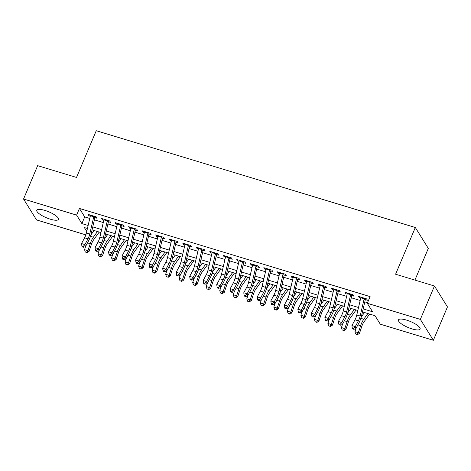 <?xml version="1.0" encoding="UTF-8"?>
<svg xmlns="http://www.w3.org/2000/svg" width="471" height="471" viewBox="0 0 471 471"><rect width="100%" height="100%" fill="white"/><g stroke="black" fill="none" stroke-linecap="round" stroke-linejoin="round"><path stroke-width="0.71" d="M44.886 210.402A11.751 3.209 22.9 0 1 58.445 219.38A11.751 3.209 22.9 0 1 50.362 219.209A11.751 3.209 22.9 0 1 36.797 210.237A11.751 3.209 22.9 0 1 44.886 210.402M406.538 320.097A11.751 3.209 22.9 0 1 420.103 329.07A11.751 3.209 22.9 0 1 412.019 328.905A11.751 3.209 22.9 0 1 398.454 319.927A11.751 3.209 22.9 0 1 406.538 320.097M414.927 280.086L428.316 248.394L415.322 227.499L96.255 130.72L76.52 177.443L37.645 165.651L23.55 199.027L76.614 215.123L81.883 223.595L88.124 225.485M415.322 227.499L395.587 274.222L434.456 286.009L447.45 306.909L433.355 340.28L380.285 324.183L375.016 315.711L362.476 311.908M92.186 229.925L91.933 230.525M85.84 234.876L36.544 219.922L23.55 199.027M93.664 217.231L97.055 218.261L96.178 216.848L88.065 214.387L88.942 215.8L90.285 216.207M107.188 221.335L110.573 222.359L109.696 220.946L101.583 218.485L102.46 219.898L103.803 220.304M120.706 225.432L124.097 226.463L123.219 225.05L115.107 222.589L115.984 224.002L117.326 224.408M134.223 229.536L137.614 230.56L136.737 229.147L128.624 226.692L129.501 228.099L130.844 228.506M147.747 233.634L151.132 234.664L150.255 233.251L142.142 230.79L143.025 232.203L144.367 232.609M161.265 237.737L164.656 238.762L163.778 237.349L155.665 234.894L156.543 236.301L157.885 236.713M174.782 241.835L178.173 242.865L177.296 241.452L169.183 238.991L170.06 240.404L171.403 240.811M188.306 245.939L191.697 246.963L190.814 245.55L182.707 243.095L183.584 244.502L184.926 244.914M201.823 250.036L205.215 251.067L204.337 249.654L196.224 247.193L197.102 248.606L198.444 249.012M215.347 254.14L218.732 255.164L217.855 253.757L209.742 251.296L210.619 252.703L211.962 253.115M228.865 258.238L232.256 259.268L231.373 257.855L223.266 255.394L224.143 256.807L225.485 257.213M242.382 262.341L245.774 263.366L244.896 261.958L236.783 259.497L237.661 260.905L239.003 261.317M255.906 266.439L259.291 267.469L258.414 266.056L250.301 263.595L251.184 265.008L252.527 265.414M269.424 270.542L272.815 271.567L271.938 270.16L263.825 267.699L264.702 269.106L266.044 269.518M282.941 274.64L286.333 275.67L285.455 274.257L277.342 271.796L278.22 273.209L279.562 273.616M296.465 278.744L299.85 279.768L298.973 278.361L290.86 275.9L291.743 277.313L293.086 277.719M309.983 282.841L313.374 283.872L312.497 282.459L304.384 279.998L305.261 281.411L306.603 281.817M323.5 286.945L326.892 287.969L326.014 286.562L317.901 284.101L318.779 285.514L320.121 285.921M337.024 291.043L340.415 292.073L339.532 290.66L331.425 288.199L332.302 289.612L333.645 290.018M350.542 295.146L353.933 296.171L353.056 294.764L344.943 292.303L345.82 293.716L347.162 294.122M363.17 308.911L372.561 311.761L367.292 303.289L370.112 296.612L79.434 208.447L84.703 216.919L89.761 218.456M94.412 219.863L103.284 222.553M107.936 223.966L116.802 226.657M121.453 228.064L130.32 230.755M134.977 232.168L143.843 234.858M148.495 236.265L157.361 238.956M162.012 240.369L170.879 243.06M175.536 244.467L184.402 247.157M189.054 248.57L197.92 251.261M202.571 252.668L211.438 255.359M216.095 256.772L224.961 259.462M229.613 260.869L238.479 263.56M243.13 264.973L252.003 267.663M256.654 269.071L265.52 271.761M270.171 273.174L279.038 275.865M283.695 277.278L292.562 279.962M297.213 281.375L306.079 284.066M310.73 285.479L319.597 288.164M324.254 289.577L333.121 292.267M337.772 293.68L346.638 296.365M351.289 297.778L360.162 300.469M364.813 301.882L367.539 302.706M364.065 299.244L367.451 300.274L366.573 298.861L358.46 296.4L359.338 297.813L360.68 298.22M434.456 286.009L420.356 319.385L433.355 340.28M79.434 208.447L76.614 215.123M367.292 303.289L420.356 319.385M92.775 226.898L101.642 229.589M106.299 230.996L115.165 233.687M119.817 235.1L128.683 237.79M133.334 239.197L142.201 241.888M146.858 243.301L155.724 245.992M160.375 247.399L169.242 250.089M173.893 251.502L182.76 254.193M187.417 255.6L196.283 258.291M200.934 259.704L209.801 262.394M214.452 263.801L223.325 266.492M227.976 267.905L236.842 270.595M241.493 272.008L250.36 274.693M255.017 276.106L263.884 278.797M268.535 280.21L277.401 282.894M282.052 284.307L290.919 286.998M295.576 288.411L304.443 291.096M309.094 292.509L317.96 295.199M322.611 296.612L331.484 299.297M336.135 300.71L345.002 303.401M349.653 304.814L358.519 307.498M87.423 228.482L84.344 227.546L86.746 231.408M357.825 310.495L348.958 307.81M344.301 306.397L335.434 303.707M330.783 302.294L321.917 299.603M317.266 298.196L308.393 295.505M303.742 294.092L294.875 291.402M290.224 289.995L281.358 287.304M276.701 285.891L267.834 283.201M263.183 281.793L254.316 279.103M249.665 277.69L240.799 274.999M236.142 273.592L227.275 270.902M222.624 269.489L213.757 266.798M209.106 265.391L200.24 262.7M195.583 261.287L186.716 258.597M182.065 257.19L173.198 254.499M168.547 253.086L159.675 250.395M155.024 248.988L146.157 246.298M141.506 244.885L132.639 242.194M127.982 240.787L119.116 238.096M114.465 236.683L105.598 233.993M100.947 232.586L92.081 229.895M84.703 216.919L81.883 223.595M359.767 296.801L359.338 297.813M346.25 292.697L345.82 293.716M332.732 288.599L332.302 289.612M319.208 284.496L318.779 285.514M305.691 280.398L305.261 281.411M292.167 276.294L291.743 277.313M278.649 272.197L278.22 273.209M265.132 268.093L264.702 269.106M251.608 263.99L251.184 265.008M238.09 259.892L237.661 260.905M224.573 255.788L224.143 256.807M211.049 251.691L210.619 252.703M197.532 247.587L197.102 248.606M184.014 243.489L183.584 244.502M170.49 239.386L170.06 240.404M156.973 235.288L156.543 236.301M143.449 231.184L143.025 232.203M129.931 227.087L129.501 228.099M116.414 222.983L115.984 224.002M102.89 218.885L102.46 219.898M89.372 214.782L88.942 215.8M364.324 298.178A5.275 1.831 106.9 0 0 364.165 298.802L360.156 316.017A7.53 2.614 -73.1 0 1 358.378 320.851L355.311 326.597L355.852 328.717L358.92 322.965A11.298 3.921 106.9 0 0 361.587 315.717L365.337 299.633M360.945 297.154A5.275 1.831 106.9 0 0 360.786 297.778L356.777 314.993A7.53 2.614 -73.1 0 1 354.999 319.827L351.931 325.573L355.311 326.597L353.639 328.458L352.29 328.046L352.508 328.893L353.856 329.3L353.639 328.458M353.856 329.3L355.852 328.717M351.931 325.573L352.29 328.046M369.617 314.075L363.895 322.029A7.53 2.614 106.9 0 0 361.799 326.356L359.497 333.333L357.518 334.687L355.699 334.027L357.518 334.687M355.699 334.027L354.946 331.672L356.041 328.364M354.946 331.672L358.325 332.697L360.633 325.72A11.298 3.921 -73.1 0 1 363.771 319.226L367.863 313.545M361.263 316.989L364.483 312.514M357.047 334.434L358.325 332.697L359.497 333.333M350.807 294.081A5.275 1.831 106.9 0 0 350.648 294.705L346.638 311.914A7.53 2.614 -73.1 0 1 344.86 316.748L341.787 322.5L342.329 324.613L345.402 318.867A11.298 3.921 106.9 0 0 348.069 311.619L351.813 295.529M347.427 293.056A5.275 1.831 106.9 0 0 347.268 293.674L343.253 310.889A7.53 2.614 -73.1 0 1 341.475 315.723L338.408 321.475L341.787 322.5L340.121 324.354L338.767 323.942L338.985 324.79L340.339 325.202L340.121 324.354M340.339 325.202L342.329 324.613M338.408 321.475L338.767 323.942M337.283 289.977A5.275 1.831 106.9 0 0 337.124 290.601L333.115 307.816A7.53 2.614 -73.1 0 1 331.337 312.65L328.269 318.396L328.811 320.515L331.878 314.763A11.298 3.921 106.9 0 0 334.545 307.516L338.296 291.431M333.904 288.953A5.275 1.831 106.9 0 0 333.745 289.577L329.735 306.792A7.53 2.614 -73.1 0 1 327.957 311.625L324.89 317.372L328.269 318.396L326.603 320.256L325.249 319.844L325.467 320.692L326.821 321.098L326.603 320.256M326.821 321.098L328.811 320.515M324.89 317.372L325.249 319.844M323.765 285.879A5.275 1.831 106.9 0 0 323.606 286.503L319.597 303.713A7.53 2.614 -73.1 0 1 317.819 308.546L314.746 314.298L315.293 316.412L318.361 310.666A11.298 3.921 106.9 0 0 321.028 303.418L324.778 287.328M320.386 284.855A5.275 1.831 106.9 0 0 320.227 285.473L316.218 302.688A7.53 2.614 -73.1 0 1 314.44 307.522L311.366 313.268L314.746 314.298L313.08 316.153L311.731 315.741L311.949 316.589L313.297 317.001L313.08 316.153M313.297 317.001L315.293 316.412M311.366 313.268L311.731 315.741M310.248 281.776A5.275 1.831 106.9 0 0 310.089 282.4L306.073 299.615A7.53 2.614 -73.1 0 1 304.295 304.449L301.228 310.195L301.77 312.314L304.843 306.562A11.298 3.921 106.9 0 0 307.51 299.315L311.254 283.23M306.868 280.751A5.275 1.831 106.9 0 0 306.709 281.375L302.694 298.59A7.53 2.614 -73.1 0 1 300.916 303.424L297.849 309.17L301.228 310.195L299.562 312.049L298.208 311.643L298.426 312.491L299.78 312.897L299.562 312.049M299.78 312.897L301.77 312.314M297.849 309.17L298.208 311.643M356.1 309.971L350.371 317.925A7.53 2.614 106.9 0 0 348.281 322.258L345.973 329.229L343.995 330.589L342.176 329.924L343.995 330.589M342.176 329.924L341.428 327.569L342.523 324.26M341.428 327.569L344.807 328.593L347.115 321.622A11.298 3.921 -73.1 0 1 350.247 315.128L354.339 309.441M347.745 312.885L350.96 308.417M343.53 330.336L344.807 328.593L345.973 329.229M342.576 305.873L336.853 313.827A7.53 2.614 106.9 0 0 334.763 318.155L332.455 325.131L330.477 326.485L328.658 325.826L330.477 326.485M328.658 325.826L327.904 323.471L328.999 320.162M327.904 323.471L331.284 324.495L333.592 317.519A11.298 3.921 -73.1 0 1 336.73 311.025L340.821 305.343M334.222 308.788L337.442 304.313M330.012 326.232L331.284 324.495L332.455 325.131M329.058 301.77L323.336 309.724A7.53 2.614 106.9 0 0 321.24 314.051L318.938 321.028L316.959 322.388L315.14 321.722L316.959 322.388M315.14 321.722L314.387 319.367L315.482 316.059M314.387 319.367L317.766 320.392L320.074 313.421A11.298 3.921 -73.1 0 1 323.212 306.927L327.304 301.24M320.704 304.684L323.924 300.215M316.488 322.135L317.766 320.392L318.938 321.028M315.541 297.672L309.812 305.626A7.53 2.614 106.9 0 0 307.722 309.953L305.414 316.93L303.436 318.284L301.617 317.625L303.436 318.284M301.617 317.625L300.869 315.27L301.958 311.961M300.869 315.27L304.248 316.294L306.55 309.317A11.298 3.921 -73.1 0 1 309.688 302.824L313.78 297.136M307.186 300.586L310.401 296.112M302.971 318.031L304.248 316.294L305.414 316.93M296.724 277.678A5.275 1.831 106.9 0 0 296.565 278.302L292.556 295.511A7.53 2.614 -73.1 0 1 290.778 300.345L287.71 306.097L288.252 308.211L291.319 302.464A11.298 3.921 106.9 0 0 293.986 295.217L297.737 279.126M293.345 276.654A5.275 1.831 106.9 0 0 293.186 277.272L289.176 294.487A7.53 2.614 -73.1 0 1 287.398 299.32L284.331 305.067L287.71 306.097L286.044 307.952L284.69 307.539L284.908 308.387L286.256 308.799L286.044 307.952M286.256 308.799L288.252 308.211M284.331 305.067L284.69 307.539M302.017 293.568L296.294 301.522A7.53 2.614 106.9 0 0 294.204 305.85L291.896 312.826L289.918 314.186L288.099 313.521L289.918 314.186M288.099 313.521L287.345 311.166L288.44 307.857M287.345 311.166L290.725 312.191L293.033 305.22A11.298 3.921 -73.1 0 1 296.171 298.726L300.262 293.039M293.663 296.483L296.883 292.014M289.453 313.933L290.725 312.191L291.896 312.826M283.206 273.574A5.275 1.831 106.9 0 0 283.047 274.199L279.038 291.414A7.53 2.614 -73.1 0 1 277.26 296.247L274.187 301.993L274.734 304.113L277.802 298.361A11.298 3.921 106.9 0 0 280.469 291.113L284.213 275.029M279.827 272.55A5.275 1.831 106.9 0 0 279.668 273.174L275.659 290.389A7.53 2.614 -73.1 0 1 273.881 295.217L270.807 300.969L274.187 301.993L272.521 303.848L271.172 303.442L271.384 304.29L272.738 304.696L272.521 303.848M272.738 304.696L274.734 304.113M270.807 300.969L271.172 303.442M288.499 289.471L282.777 297.425A7.53 2.614 106.9 0 0 280.681 301.752L278.379 308.729L276.4 310.083L274.581 309.418L276.4 310.083M274.581 309.418L273.828 307.068L274.923 303.76M273.828 307.068L277.207 308.093L279.515 301.116A11.298 3.921 -73.1 0 1 282.653 294.622L286.745 288.935M280.145 292.385L283.365 287.911M275.929 309.83L277.207 308.093L278.379 308.729M269.689 269.477A5.275 1.831 106.9 0 0 269.53 270.095L265.514 287.31A7.53 2.614 -73.1 0 1 263.736 292.144L260.669 297.896L261.211 300.009L264.284 294.263A11.298 3.921 106.9 0 0 266.951 287.016L270.695 270.925M266.309 268.452A5.275 1.831 106.9 0 0 266.144 269.071L262.135 286.286A7.53 2.614 -73.1 0 1 260.357 291.119L257.29 296.865L260.669 297.896L259.003 299.75L257.649 299.338L257.867 300.186L259.221 300.598L259.003 299.75M259.221 300.598L261.211 300.009M257.29 296.865L257.649 299.338M274.976 285.367L269.253 293.321A7.53 2.614 106.9 0 0 267.163 297.648L264.855 304.625L262.877 305.985L261.058 305.32L262.877 305.985M261.058 305.32L260.31 302.965L261.399 299.656M260.31 302.965L263.689 303.989L265.991 297.018A11.298 3.921 -73.1 0 1 269.129 290.525L273.221 284.837M266.627 288.281L269.842 283.813M262.412 305.732L263.689 303.989L264.855 304.625M256.165 265.373A5.275 1.831 106.9 0 0 256.006 265.997L251.997 283.212A7.53 2.614 -73.1 0 1 250.219 288.046L247.151 293.792L247.693 295.912L250.76 290.16A11.298 3.921 106.9 0 0 253.427 282.912L257.178 266.827M252.786 264.349A5.275 1.831 106.9 0 0 252.627 264.973L248.617 282.188A7.53 2.614 -73.1 0 1 246.839 287.016L243.772 292.768L247.151 293.792L245.479 295.647L244.131 295.24L244.349 296.088L245.697 296.495L245.479 295.647M245.697 296.495L247.693 295.912M243.772 292.768L244.131 295.24M261.458 281.269L255.735 289.223A7.53 2.614 106.9 0 0 253.645 293.551L251.337 300.527L249.359 301.882L247.54 301.216L249.359 301.882M247.54 301.216L246.786 298.867L247.881 295.558M246.786 298.867L250.166 299.892L252.474 292.915A11.298 3.921 -73.1 0 1 255.612 286.421L259.704 280.734M253.104 284.184L256.324 279.709M248.888 301.628L250.166 299.892L251.337 300.527M242.647 261.275A5.275 1.831 106.9 0 0 242.488 261.894L238.479 279.109A7.53 2.614 -73.1 0 1 236.701 283.942L233.628 289.694L234.169 291.808L237.243 286.062A11.298 3.921 106.9 0 0 239.91 278.814L243.654 262.724M239.268 260.251A5.275 1.831 106.9 0 0 239.109 260.869L235.1 278.084A7.53 2.614 -73.1 0 1 233.316 282.918L230.248 288.664L233.628 289.694L231.962 291.549L230.607 291.137L230.825 291.985L232.179 292.397L231.962 291.549M232.179 292.397L234.169 291.808M230.248 288.664L230.607 291.137M247.94 277.166L242.212 285.12A7.53 2.614 106.9 0 0 240.122 289.447L237.814 296.424L235.841 297.784L234.016 297.119L235.841 297.784M234.016 297.119L233.269 294.764L234.364 291.455M233.269 294.764L236.648 295.788L238.956 288.817A11.298 3.921 -73.1 0 1 242.088 282.323L246.186 276.636M239.586 280.08L242.8 275.612M235.37 297.531L236.648 295.788L237.814 296.424M229.124 257.172A5.275 1.831 106.9 0 0 228.965 257.796L224.955 275.011A7.53 2.614 -73.1 0 1 223.177 279.845L220.11 285.591L220.652 287.71L223.719 281.958A11.298 3.921 106.9 0 0 226.386 274.711L230.136 258.626M225.744 256.147A5.275 1.831 106.9 0 0 225.585 256.772L221.576 273.987A7.53 2.614 -73.1 0 1 219.798 278.814L216.731 284.566L220.11 285.591L218.444 287.445L217.09 287.039L217.308 287.887L218.662 288.293L218.444 287.445M218.662 288.293L220.652 287.71M216.731 284.566L217.09 287.039M234.417 273.068L228.694 281.022A7.53 2.614 106.9 0 0 226.604 285.349L224.296 292.326L222.318 293.68L220.499 293.015L222.318 293.68M220.499 293.015L219.745 290.666L220.84 287.357M219.745 290.666L223.13 291.69L225.432 284.714A11.298 3.921 -73.1 0 1 228.57 278.22L232.662 272.532M226.068 275.982L229.283 271.508M221.853 293.427L223.13 291.69L224.296 292.326M215.606 253.074A5.275 1.831 106.9 0 0 215.447 253.692L211.438 270.907A7.53 2.614 -73.1 0 1 209.66 275.741L206.592 281.493L207.134 283.607L210.201 277.861A11.298 3.921 106.9 0 0 212.868 270.613L216.619 254.523M212.227 252.05A5.275 1.831 106.9 0 0 212.068 252.668L208.058 269.883A7.53 2.614 -73.1 0 1 206.28 274.717L203.207 280.463L206.592 281.493L204.92 283.348L203.572 282.936L203.79 283.783L205.138 284.196L204.92 283.348M205.138 284.196L207.134 283.607M203.207 280.463L203.572 282.936M220.899 268.965L215.176 276.919A7.53 2.614 106.9 0 0 213.08 281.246L210.778 288.223L208.8 289.583L206.981 288.917L208.8 289.583M206.981 288.917L206.227 286.562L207.322 283.254M206.227 286.562L209.607 287.587L211.915 280.61A11.298 3.921 -73.1 0 1 215.053 274.122L219.145 268.435M212.545 271.879L215.765 267.41M208.329 289.329L209.607 287.587L210.778 288.223M202.088 248.971A5.275 1.831 106.9 0 0 201.929 249.595L197.914 266.81A7.53 2.614 -73.1 0 1 196.136 271.643L193.069 277.39L193.61 279.509L196.684 273.757A11.298 3.921 106.9 0 0 199.351 266.509L203.095 250.425M198.709 247.946A5.275 1.831 106.9 0 0 198.55 248.57L194.535 265.785A7.53 2.614 -73.1 0 1 192.757 270.613L189.689 276.365L193.069 277.39L191.403 279.244L190.049 278.838L190.266 279.686L191.62 280.092L191.403 279.244M191.62 280.092L193.61 279.509M189.689 276.365L190.049 278.838M207.381 264.867L201.653 272.821A7.53 2.614 106.9 0 0 199.563 277.148L197.255 284.125L195.277 285.479L193.457 284.814L195.277 285.479M193.457 284.814L192.71 282.465L193.805 279.156M192.71 282.465L196.089 283.489L198.391 276.512A11.298 3.921 -73.1 0 1 201.529 270.018L205.621 264.331M199.027 267.781L202.242 263.307M194.811 285.226L196.089 283.489L197.255 284.125M188.565 244.873A5.275 1.831 106.9 0 0 188.406 245.491L184.397 262.706A7.53 2.614 -73.1 0 1 182.618 267.54L179.551 273.286L180.093 275.405L183.16 269.659A11.298 3.921 106.9 0 0 185.827 262.412L189.577 246.321M185.185 243.843A5.275 1.831 106.9 0 0 185.026 244.467L181.017 261.682A7.53 2.614 -73.1 0 1 179.239 266.515L176.172 272.262L179.551 273.286L177.885 275.146L176.531 274.734L176.749 275.582L178.103 275.994L177.885 275.146M178.103 275.994L180.093 275.405M176.172 272.262L176.531 274.734M175.047 240.769A5.275 1.831 106.9 0 0 174.888 241.393L170.879 258.608A7.53 2.614 -73.1 0 1 169.101 263.442L166.028 269.188L166.575 271.308L169.642 265.556A11.298 3.921 106.9 0 0 172.309 258.308L176.06 242.224M171.668 239.745A5.275 1.831 106.9 0 0 171.509 240.369L167.499 257.584A7.53 2.614 -73.1 0 1 165.721 262.412L162.648 268.164L166.028 269.188L164.361 271.043L163.013 270.637L163.231 271.484L164.579 271.891L164.361 271.043M164.579 271.891L166.575 271.308M162.648 268.164L163.013 270.637M161.529 236.672A5.275 1.831 106.9 0 0 161.37 237.29L157.355 254.505A7.53 2.614 -73.1 0 1 155.577 259.338L152.51 265.085L153.051 267.204L156.125 261.458A11.298 3.921 106.9 0 0 158.792 254.21L162.536 238.12M158.15 235.641A5.275 1.831 106.9 0 0 157.985 236.265L153.976 253.48A7.53 2.614 -73.1 0 1 152.198 258.314L149.13 264.06L152.51 265.085L150.844 266.945L149.49 266.533L149.707 267.381L151.061 267.793L150.844 266.945M151.061 267.793L153.051 267.204M149.13 264.06L149.49 266.533M148.006 232.568A5.275 1.831 106.9 0 0 147.847 233.192L143.838 250.407A7.53 2.614 -73.1 0 1 142.059 255.235L138.992 260.987L139.534 263.106L142.601 257.354A11.298 3.921 106.9 0 0 145.268 250.107L149.019 234.022M144.626 231.544A5.275 1.831 106.9 0 0 144.467 232.168L140.458 249.383A7.53 2.614 -73.1 0 1 138.68 254.21L135.613 259.963L138.992 260.987L137.326 262.842L135.972 262.435L136.19 263.283L137.538 263.689L137.326 262.842M137.538 263.689L139.534 263.106M135.613 259.963L135.972 262.435M134.488 228.47A5.275 1.831 106.9 0 0 134.329 229.089L130.32 246.304A7.53 2.614 -73.1 0 1 128.542 251.137L125.469 256.883L126.016 259.003L129.083 253.257A11.298 3.921 106.9 0 0 131.75 246.009L135.495 229.919M131.109 227.44A5.275 1.831 106.9 0 0 130.95 228.064L126.94 245.279A7.53 2.614 -73.1 0 1 125.162 250.113L122.089 255.859L125.469 256.883L123.802 258.744L122.454 258.332L122.666 259.18L124.02 259.592L123.802 258.744M124.02 259.592L126.016 259.003M122.089 255.859L122.454 258.332M120.97 224.367A5.275 1.831 106.9 0 0 120.806 224.991L116.796 242.206A7.53 2.614 -73.1 0 1 115.018 247.034L111.951 252.786L112.492 254.905L115.56 249.153A11.298 3.921 106.9 0 0 118.233 241.906L121.977 225.821M117.585 223.342A5.275 1.831 106.9 0 0 117.426 223.966L113.417 241.181A7.53 2.614 -73.1 0 1 111.639 246.009L108.571 251.761L111.951 252.786L110.285 254.64L108.931 254.234L109.148 255.082L110.502 255.488L110.285 254.64M110.502 255.488L112.492 254.905M108.571 251.761L108.931 254.234M107.447 220.269A5.275 1.831 106.9 0 0 107.288 220.887L103.279 238.102A7.53 2.614 -73.1 0 1 101.501 242.936L98.433 248.682L98.975 250.802L102.042 245.055A11.298 3.921 106.9 0 0 104.709 237.808L108.46 221.717M104.067 219.239A5.275 1.831 106.9 0 0 103.908 219.863L99.899 237.078A7.53 2.614 -73.1 0 1 98.121 241.911L95.054 247.658L98.433 248.682L96.761 250.543L95.413 250.13L95.631 250.978L96.979 251.39L96.761 250.543M96.979 251.39L98.975 250.802M95.054 247.658L95.413 250.13M93.929 216.165A5.275 1.831 106.9 0 0 93.77 216.79L89.761 234.005A7.53 2.614 -73.1 0 1 87.983 238.832L84.91 244.584L85.451 246.704L88.524 240.952A11.298 3.921 106.9 0 0 91.191 233.704L94.936 217.62M90.55 215.141A5.275 1.831 106.9 0 0 90.391 215.765L86.376 232.98A7.53 2.614 -73.1 0 1 84.597 237.808L81.53 243.56L84.91 244.584L83.243 246.439L81.889 246.033L82.107 246.881L83.461 247.287L83.243 246.439M83.461 247.287L85.451 246.704M81.53 243.56L81.889 246.033M193.858 260.763L188.135 268.717A7.53 2.614 106.9 0 0 186.045 273.045L183.737 280.021L181.759 281.381L179.94 280.716L181.759 281.381M179.94 280.716L179.186 278.361L180.281 275.052M179.186 278.361L182.565 279.385L184.873 272.409A11.298 3.921 -73.1 0 1 188.011 265.921L192.103 260.233M185.503 263.678L188.724 259.209M181.294 281.128L182.565 279.385L183.737 280.021M180.34 256.666L174.617 264.62A7.53 2.614 106.9 0 0 172.521 268.947L170.219 275.924L168.241 277.278L166.422 276.612L168.241 277.278M166.422 276.612L165.668 274.263L166.763 270.955M165.668 274.263L169.048 275.288L171.356 268.311A11.298 3.921 -73.1 0 1 174.494 261.817L178.586 256.13M171.986 259.58L175.206 255.105M167.77 277.025L169.048 275.288L170.219 275.924M166.816 252.562L161.094 260.516A7.53 2.614 106.9 0 0 159.004 264.843L156.696 271.82L154.718 273.18L152.898 272.515L154.718 273.18M152.898 272.515L152.151 270.16L153.24 266.851M152.151 270.16L155.53 271.184L157.832 264.207A11.298 3.921 -73.1 0 1 160.97 257.719L165.062 252.032M158.468 255.476L161.683 251.008M154.252 272.927L155.53 271.184L156.696 271.82M153.299 248.464L147.576 256.418A7.53 2.614 106.9 0 0 145.486 260.746L143.178 267.722L141.2 269.076L139.381 268.411L141.2 269.076M139.381 268.411L138.627 266.062L139.722 262.753M138.627 266.062L142.006 267.086L144.314 260.11A11.298 3.921 -73.1 0 1 147.452 253.616L151.544 247.929M144.944 251.379L148.165 246.904M140.735 268.823L142.006 267.086L143.178 267.722M139.781 244.361L134.052 252.315A7.53 2.614 106.9 0 0 131.962 256.642L129.66 263.619L127.682 264.979L125.863 264.313L127.682 264.979M125.863 264.313L125.109 261.958L126.204 258.65M125.109 261.958L128.489 262.983L130.797 256.006A11.298 3.921 -73.1 0 1 133.929 249.518L138.027 243.831M131.427 247.275L134.647 242.806M127.211 264.72L128.489 262.983L129.66 263.619M126.257 240.263L120.535 248.217A7.53 2.614 106.9 0 0 118.445 252.544L116.137 259.521L114.159 260.875L112.339 260.21L114.159 260.875M112.339 260.21L111.586 257.861L112.681 254.552M111.586 257.861L114.971 258.885L117.273 251.908A11.298 3.921 -73.1 0 1 120.411 245.415L124.503 239.727M117.909 243.177L121.124 238.703M113.694 260.622L114.971 258.885L116.137 259.521M112.74 236.159L107.017 244.113A7.53 2.614 106.9 0 0 104.927 248.441L102.619 255.417L100.641 256.777L98.822 256.112L100.641 256.777M98.822 256.112L98.068 253.757L99.163 250.448M98.068 253.757L101.448 254.782L103.755 247.805A11.298 3.921 -73.1 0 1 106.893 241.317L110.985 235.63M104.385 239.074L107.606 234.605M100.17 256.518L101.448 254.782L102.619 255.417M99.222 232.062L93.494 240.016A7.53 2.614 106.9 0 0 91.403 244.343L89.096 251.32L87.117 252.674L85.298 252.009L87.117 252.674M85.298 252.009L84.55 249.659L85.645 246.351M84.55 249.659L87.93 250.684L90.238 243.707A11.298 3.921 -73.1 0 1 93.37 237.213L97.468 231.526M90.868 234.976L94.082 230.502M86.652 252.421L87.93 250.684L89.096 251.32M360.156 316.017L356.777 314.993M358.378 320.851L354.999 319.827M364.165 298.802L360.786 297.778M357.895 324.89L360.633 325.72M360.857 318.343L363.771 319.226M346.638 311.914L343.253 310.889M344.86 316.748L341.475 315.723M350.648 294.705L347.268 293.674M333.115 307.816L329.735 306.792M331.337 312.65L327.957 311.625M337.124 290.601L333.745 289.577M319.597 303.713L316.218 302.688M317.819 308.546L314.44 307.522M323.606 286.503L320.227 285.473M306.073 299.615L302.694 298.59M304.295 304.449L300.916 303.424M310.089 282.4L306.709 281.375M344.372 320.792L347.115 321.622M347.339 314.245L350.247 315.128M330.854 316.689L333.592 317.519M333.815 310.142L336.73 311.025M317.336 312.591L320.074 313.421M320.298 306.044L323.212 306.927M303.813 308.487L306.55 309.317M306.774 301.94L309.688 302.824M292.556 295.511L289.176 294.487M290.778 300.345L287.398 299.32M296.565 278.302L293.186 277.272M290.295 304.384L293.033 305.22M293.256 297.843L296.171 298.726M279.038 291.414L275.659 290.389M277.26 296.247L273.881 295.217M283.047 274.199L279.668 273.174M276.777 300.286L279.515 301.116M279.739 293.739L282.653 294.622M265.514 287.31L262.135 286.286M263.736 292.144L260.357 291.119M269.53 270.095L266.144 269.071M263.254 296.182L265.991 297.018M266.215 289.641L269.129 290.525M251.997 283.212L248.617 282.188M250.219 288.046L246.839 287.016M256.006 265.997L252.627 264.973M249.736 292.085L252.474 292.915M252.697 285.538L255.612 286.421M238.479 279.109L235.1 278.084M236.701 283.942L233.316 282.918M242.488 261.894L239.109 260.869M236.212 287.981L238.956 288.817M239.18 281.44L242.088 282.323M224.955 275.011L221.576 273.987M223.177 279.845L219.798 278.814M228.965 257.796L225.585 256.772M222.695 283.883L225.432 284.714M225.656 277.337L228.57 278.22M211.438 270.907L208.058 269.883M209.66 275.741L206.28 274.717M215.447 253.692L212.068 252.668M209.177 279.78L211.915 280.61M212.138 273.239L215.053 274.122M197.914 266.81L194.535 265.785M196.136 271.643L192.757 270.613M201.929 249.595L198.55 248.57M195.653 275.682L198.391 276.512M198.621 269.135L201.529 270.018M184.397 262.706L181.017 261.682M182.618 267.54L179.239 266.515M188.406 245.491L185.026 244.467M170.879 258.608L167.499 257.584M169.101 263.442L165.721 262.412M174.888 241.393L171.509 240.369M157.355 254.505L153.976 253.48M155.577 259.338L152.198 258.314M161.37 237.29L157.985 236.265M143.838 250.407L140.458 249.383M142.059 255.235L138.68 254.21M147.847 233.192L144.467 232.168M130.32 246.304L126.94 245.279M128.542 251.137L125.162 250.113M134.329 229.089L130.95 228.064M116.796 242.206L113.417 241.181M115.018 247.034L111.639 246.009M120.806 224.991L117.426 223.966M103.279 238.102L99.899 237.078M101.501 242.936L98.121 241.911M107.288 220.887L103.908 219.863M89.761 234.005L86.376 232.98M87.983 238.832L84.597 237.808M93.77 216.79L90.391 215.765M182.136 271.579L184.873 272.409M185.097 265.038L188.011 265.921M168.618 267.481L171.356 268.311M171.579 260.934L174.494 261.817M155.094 263.377L157.832 264.207M158.056 256.836L160.97 257.719M141.577 259.28L144.314 260.11M144.538 252.733L147.452 253.616M128.053 255.176L130.797 256.006M131.02 248.635L133.929 249.518M114.535 251.078L117.273 251.908M117.497 244.531L120.411 245.415M101.018 246.975L103.755 247.805M103.979 240.434L106.893 241.317M87.494 242.877L90.238 243.707M90.461 236.33L93.37 237.213"/></g></svg>
